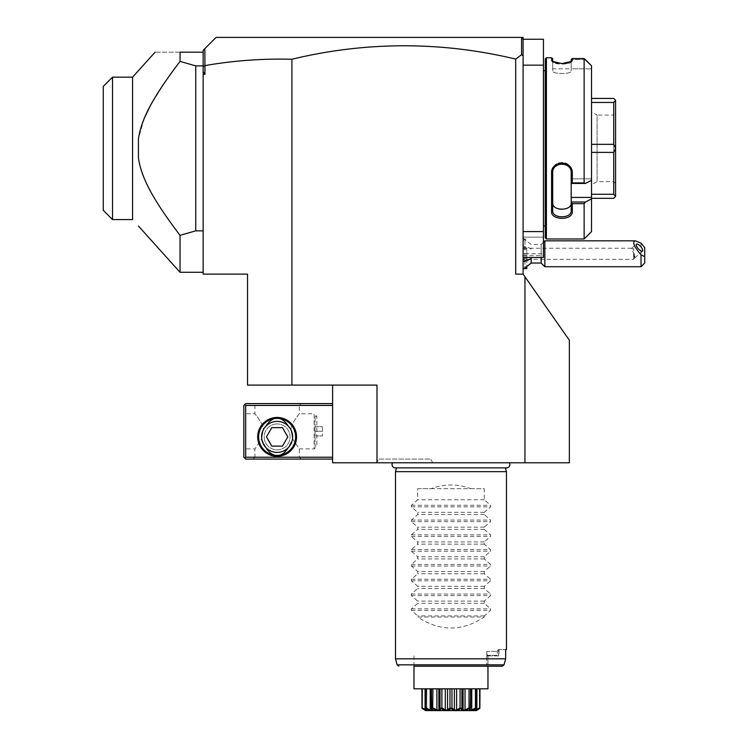 <?xml version="1.0" encoding="UTF-8"?>
<svg xmlns="http://www.w3.org/2000/svg" width="748" height="748" viewBox="0 0 748 748"><rect width="100%" height="100%" fill="white"/><g stroke="black" fill="none" stroke-linecap="round" stroke-linejoin="round"><path stroke-width="0.56" stroke-dasharray="3.74 2.81" d="M203.147 274.133L247.532 274.133L247.532 385.098L291.916 385.098L291.916 59.251C262.454 58.503 233.46 60.616 204.933 65.609L204.933 74.389L203.147 74.389L203.147 274.133M524.956 276.769L569.34 340.162L569.34 462.778L524.956 462.778L524.956 276.769L523.104 274.133L515.709 274.133L523.104 274.133L515.709 274.133L515.709 59.101A941.582 665.804 90 0 0 291.916 59.251M332.608 385.098L376.992 385.098L332.608 385.098L332.608 462.778L376.992 462.778L376.992 385.098L291.916 385.098M376.992 462.778L524.956 462.778M204.933 65.609L204.84 48.657L216.097 37.4L521.253 37.4L523.104 39.251L523.104 37.4L521.253 37.4L523.104 39.251L523.104 274.133M521.58 37.727L521.58 54.679L515.709 59.101M204.84 48.657L203.147 50.35L203.147 272.281L203.147 66.32L203.147 71.836L204.933 74.389M203.147 66.572L204.84 65.525M203.147 71.836L203.147 74.389M203.147 52.706L203.25 52.098L203.147 53.183L203.147 52.192L180.044 52.192L180.044 61.401L195.752 65.889L203.147 66.32L203.147 53.183L203.147 65.889M144.121 118.792L138.417 138.997L138.417 157.734L140.25 166.58M203.147 230.852L195.752 230.852L180.044 235.34L180.044 272.281M195.752 230.852L195.752 65.889M180.044 61.401L174.527 68.741M172.19 71.911L171.021 73.519M169.31 75.903L166.645 79.681M166.626 79.709L165.018 82.037M164.99 82.084L150.17 106.048M144.888 116.969L144.532 117.819M138.417 138.997L138.417 157.734L138.417 138.997M140.297 166.776L144.906 179.81M145.505 181.175L152.386 194.714M152.891 195.602L160.605 208.131M161.203 209.038L165.832 215.882M165.85 215.901L180.044 235.34M180.044 52.192C146.356 52.192 146.356 52.192 180.044 52.192M132.583 219.575L132.583 77.166M112.527 77.166L112.527 219.575M103.28 86.413L103.28 210.328M523.104 253.787L526.798 253.787L526.798 249.159L526.798 258.406L526.798 253.787L523.104 253.787L523.104 257.48L523.104 231.59L523.104 258.406L523.104 249.159L523.104 253.787L543.45 253.787L543.45 39.251L523.104 39.251L521.253 37.4M523.104 266.727L523.104 238.173L523.104 269.402L523.104 259.369L523.104 266.727L524.956 268.579L524.956 238.986L524.956 246.962L526.798 248.271L526.798 259.304L524.956 260.613L523.104 259.369M521.58 54.679L523.104 55.726M523.104 65.141L543.45 65.141M523.104 231.59L543.45 231.59M523.104 237.144L543.45 237.144L523.104 237.144M523.104 255.638L543.45 255.638L543.45 253.787M523.104 257.48L543.45 257.48L543.45 255.638M543.45 226.784L543.45 69.947L543.45 226.784M543.525 226.046L543.525 70.686M545.292 226.046L545.292 70.686L545.292 226.046M545.292 237.883L545.292 58.858M585.385 59.644L571.192 59.513L585.385 59.644L584.132 58.54L584.132 182.905L572.295 182.905L572.295 173.237C572.856 159.661 550.556 160.54 551.585 173.237L551.585 211.404C550.556 220.323 572.856 220.931 572.295 211.404L572.295 203.662L584.132 203.662L585.478 201.969M571.192 68.844L571.192 59.644L571.192 68.844L591.528 68.844L571.192 68.844L571.192 70.985L571.192 68.844L552.697 68.844L552.697 70.985C552.099 74.304 571.781 74.304 571.192 70.985L571.192 61.542L571.192 70.985C571.781 74.304 552.099 74.304 552.697 70.985L552.697 68.844M591.528 65.833L591.528 180.343L585.385 183.438L584.132 182.905M571.145 61.757L571.192 61.542C571.79 64.926 552.089 64.926 552.697 61.542L552.697 58.858M567.751 62.982L571.827 61.28L572.295 60.466L571.192 61.542C571.79 64.936 552.061 64.917 552.697 61.542L552.697 70.985L552.744 61.757M551.585 57.746L551.585 60.466L552.791 61.794M572.295 60.466L572.295 58.54L584.132 58.54M553.763 62.252L555.792 62.897M557.765 63.29L566.143 63.29M546.405 238.986L546.405 57.746M584.132 238.986L584.132 203.662M571.192 61.542L571.192 59.513M585.385 183.438L571.192 183.438L571.192 178.837L571.192 183.438L572.295 182.905M572.295 173.237L571.192 172.938C571.846 161.39 552.089 161.269 552.697 172.938L552.697 210.627C552.089 218.883 571.846 218.799 571.192 210.627L571.192 202.203L572.295 203.662M571.192 183.382L571.192 172.938M551.585 173.237L552.697 172.938L552.697 171.189L552.697 210.627L552.697 172.938M551.585 211.404L552.697 210.627M572.295 211.404L571.192 210.627M591.528 231.59L591.528 197.416L571.192 197.416L571.192 202.203M571.192 202.016L585.385 202.016M591.528 180.343L591.528 197.416M591.528 102.457L591.528 152.386L591.528 102.457L613.725 102.457L615.576 100.354L613.725 98.427L591.528 98.427M591.528 152.386L591.528 198.304L591.528 152.386L613.725 152.386L615.576 148.441L615.576 100.354M571.192 197.416L571.192 178.837L591.528 178.837L571.192 178.837L571.192 183.438M571.192 171.189C571.781 159.586 552.099 159.586 552.697 171.189C552.099 159.586 571.781 159.586 571.192 171.189M571.182 203.222L571.07 203.989M571.042 204.111L570.715 205.036M568.807 207.28L568.34 207.607M568.013 207.804L567.274 208.187M566.984 208.309L565.815 208.739M565.292 208.879L564.628 209.029M564.216 209.103L563.394 209.216M562.935 209.253L562.141 209.29M561.673 209.281L560.972 209.253M560.504 209.216L559.747 209.113M559.252 209.029L558.606 208.888M557.54 208.561L556.951 208.337M556.465 208.122L555.951 207.851M552.819 204.036L552.697 203.222M591.528 144.345L613.725 144.345L613.725 102.457M613.725 144.345L615.576 148.3M591.528 194.284L613.725 194.284L613.725 152.386M591.528 198.304L613.725 198.304L615.576 196.453L615.576 148.441M613.725 194.284L615.576 196.378M615.576 113.228L615.576 183.503L615.576 113.228L613.725 115.08L613.725 181.661L613.725 115.08L597.082 115.08L597.082 181.661L591.528 184.859L591.528 111.873L591.528 184.859M615.576 183.503L613.725 181.661L597.082 181.661L597.082 115.08L591.528 111.873M531.183 263.034L531.183 257.48M523.104 248.196L524.956 246.962M543.45 242.249L541.15 244.54L541.15 263.034M523.104 238.173L531.183 244.54L541.15 244.54L541.15 257.48M544.853 266.727L544.853 240.837M641.027 243.128L641.027 266.727M644.72 263.034L644.72 247.653M633.631 252.974L634.36 258.088A4.628 1.636 49.1 0 0 634.669 257.948A4.628 1.636 49.1 0 0 634.912 257.284A4.628 1.636 -130.9 0 0 634.36 255.507L633.631 248.626L631.424 248.981L633.631 252.974L633.631 259.332L523.104 259.332L523.104 248.233L523.104 259.332M523.104 248.233L631.985 248.233L631.424 248.981M634.36 255.507L634.435 257.985L633.631 259.332L633.631 248.626M524.956 260.613L524.956 268.579M526.798 259.304L526.798 267.485M526.798 268.579L526.798 248.271M526.798 249.159L523.104 249.159L526.798 249.159M526.798 258.406L523.104 258.406L526.798 258.406M392.597 462.778L509.351 462.778L392.597 462.778M376.712 462.778L432.765 462.778L376.712 462.778L378.843 459.076L430.633 459.076L378.843 459.076M332.608 457.224L332.608 403.593L332.608 457.224L245.681 457.224L244.755 458.15L243.839 457.224L243.839 405.444L245.681 403.593L332.608 403.593M244.755 458.15L245.681 459.076L332.608 459.076M254.928 457.224L253.086 459.076L301.164 459.076L253.086 459.076L254.928 457.224L299.322 457.224L254.928 457.224L254.928 448.903L261.548 439.001L266.382 448.361A15.717 15.717 0 0 1 266.382 425.406L263.399 429.212C262.211 421.835 253.815 412.531 254.928 413.766C253.815 412.531 262.211 421.835 263.399 429.212L261.548 439.001L254.928 448.903L243.839 448.903L243.839 413.766L243.839 448.903M332.608 405.444L245.681 405.444L245.681 457.224M296.545 436.879A19.42 19.42 0 0 0 277.125 417.459A19.42 19.42 0 0 0 257.705 436.879A19.42 19.42 0 0 0 277.125 456.299A19.42 19.42 0 0 0 296.545 436.879M245.681 405.444L244.755 404.518M254.928 405.444L299.322 405.444L254.928 405.444L253.086 403.593L301.164 403.593L253.086 403.593L254.928 405.444L254.928 413.766L243.839 413.766M277.125 423.938A12.95 12.95 0 0 0 264.175 436.879A12.95 12.95 0 0 0 277.125 449.829A12.95 12.95 0 0 0 290.074 436.879A12.95 12.95 0 0 0 277.125 423.938A12.95 12.95 0 0 1 290.074 436.879A12.95 12.95 0 0 1 277.125 449.829A12.95 12.95 0 0 1 264.175 436.879A12.95 12.95 0 0 1 277.125 423.938M299.322 405.444L301.164 403.593L299.322 405.444L299.322 413.766C300.434 412.531 292.038 421.835 290.85 429.212L287.868 425.406A15.717 15.717 0 0 1 287.868 448.361L292.702 439.001L299.322 448.903L299.322 457.224L301.164 459.076L299.322 457.224M315.039 416.533L316.89 416.533L316.89 446.126L316.89 416.533L314.113 413.766L314.113 448.903L299.322 448.903L292.702 439.001L290.85 429.212C292.038 421.835 300.434 412.531 299.322 413.766L314.113 413.766L314.113 448.903L316.89 446.126L315.039 446.126L315.039 416.533L315.039 446.126M290.85 429.212L292.702 439.001L287.868 448.361A15.717 15.717 0 0 0 287.868 425.406L290.85 429.212M266.382 448.361L261.548 439.001L263.399 429.212L266.382 425.406A15.717 15.717 0 0 0 266.382 448.361M315.039 431.334L315.039 426.706L315.039 431.334L322.435 431.334L322.435 435.953L322.435 426.706L322.435 431.334L315.039 431.334M315.039 435.953L322.435 435.953L315.039 435.953M315.039 426.706L322.435 426.706L315.039 426.706M277.125 455.373A18.494 18.494 0 0 1 258.63 436.879A18.494 18.494 0 0 1 277.125 418.384A18.494 18.494 0 0 1 295.619 436.879A18.494 18.494 0 0 1 277.125 455.373A18.494 18.494 0 0 0 295.619 436.879A18.494 18.494 0 0 0 277.125 418.384A18.494 18.494 0 0 0 258.63 436.879A18.494 18.494 0 0 0 277.125 455.373A18.494 18.494 0 0 1 258.63 436.879A18.494 18.494 0 0 1 277.125 418.384A18.494 18.494 0 0 1 295.619 436.879A18.494 18.494 0 0 1 277.125 455.373M277.125 446.126L271.786 446.126L266.447 436.879L271.786 446.126L282.464 446.126L277.125 446.126L282.464 446.126L287.802 436.879L282.464 427.632L287.802 436.879L282.464 427.632L271.786 427.632L282.464 427.632L271.786 427.632L266.447 436.879L271.786 446.126L277.125 446.126M277.125 421.386A15.493 15.493 0 0 1 292.618 436.879A15.493 15.493 0 0 1 277.125 452.372A15.493 15.493 0 0 1 261.632 436.879A15.493 15.493 0 0 1 277.125 421.386M282.464 446.126L287.802 436.879M271.786 427.632L266.447 436.879M505.442 467.874L505.386 467.64A3.291 3.291 0 0 0 506.602 467.874L395.346 467.874A3.291 3.291 0 0 0 396.562 467.64L505.386 467.64L396.496 467.874M395.486 471.651L506.452 471.651M498.159 649.573L505.676 649.573L498.159 649.573L499.056 649.573L498.159 649.573L497.214 651.415L498.159 649.573L498.738 655.903L498.159 649.573M505.676 649.573L505.676 658.81L395.486 658.82M397.104 664.841L504.04 664.841L502.226 666.216L486.789 666.216L486.789 651.415L497.214 651.415L486.789 651.415L487.425 655.351L497.56 655.351L497.214 651.415L497.56 655.351L498.738 655.903L486.808 655.903L498.233 655.903L497.56 655.351L487.425 655.351L487.696 655.903L486.929 652.424L486.789 655.903L487.958 655.903L486.789 655.903L486.789 666.216L413.981 666.216L487.958 666.216L487.958 655.903L487.958 666.216M487.958 688.824L413.981 688.824M421.966 688.824L424.808 688.824L421.966 688.824L421.966 707.889L424.808 710.039L424.808 688.824L424.808 710.039L421.966 707.889L425.537 710.058M422.311 688.824L426.781 688.824L422.311 688.824L422.153 708.384M426.117 688.824L432.914 688.824L426.117 688.824L425.696 708.384L426.781 708.898M432.914 688.824L441.89 688.824L432.914 688.824L432.914 707.889L432.288 708.384L431.39 707.889L431.39 688.824M441.89 688.824L451.97 688.824L441.89 688.824L441.89 707.889L441.124 708.384L440.03 707.889L440.03 688.824M451.97 688.824L461.918 688.824L451.97 688.824L451.97 707.889L451.156 708.384L449.978 707.889L449.978 688.824M461.918 688.824L470.557 688.824L461.918 688.824L461.918 707.889L461.17 708.384L460.057 707.889L460.057 688.824M470.557 688.824L476.822 688.824L470.277 688.824L470.557 707.889L469.884 708.608M476.822 688.824L479.982 688.824L475.167 688.824L476.822 688.824L476.822 707.898L475.616 709.272L476.523 710.002M479.982 688.824L477.14 688.824L479.982 688.824L479.982 707.889L477.14 710.039L477.14 688.824L477.14 710.039L479.552 708.58M425.995 709.039L425.995 688.824L425.743 709.833M425.818 710.17L426.332 709.272L425.116 707.889L426.781 710.039L426.781 688.824L426.781 710.039L425.995 710.039M431.222 688.824L431.661 710.039L431.661 688.824L431.661 710.039L430.194 710.039L430.194 688.824M440.03 707.889L438.88 710.039L438.88 688.824L438.88 710.039L436.907 710.039L436.907 688.824M469.94 708.384L469.033 707.889L465.041 710.039L463.068 710.039L463.068 688.824L463.012 709.347M475.167 708.898L476.252 708.384L475.831 707.889L471.754 710.039L470.277 710.039L470.726 688.824M476.728 709.908L479.795 708.384L479.636 707.889L475.167 710.039L475.167 688.824L475.167 710.039L476.822 707.898M475.952 709.039L475.952 710.039M479.636 707.889L479.636 688.824M475.831 707.889L475.831 688.824M471.754 710.039L471.754 688.824M469.033 707.889L469.033 688.824M465.041 710.039L465.041 688.824M462.862 708.805L461.918 707.889M460.057 707.889L456.645 710.039L456.645 688.824M456.645 710.039L454.391 710.039L454.391 688.824M454.391 710.039L451.97 707.889M449.978 707.889L447.556 710.039L447.556 688.824M447.556 710.039L445.303 710.039L445.303 688.824M445.303 710.039L441.89 707.889M436.907 710.039L432.914 707.889M430.194 710.039L426.117 707.889M425.116 707.889L425.116 688.824M425.07 709.319L422.311 707.889M425.275 710.45L424.266 709.796M423.92 709.581L422.461 708.627M477.692 709.796L476.598 710.507L477.159 709.936L477.159 688.824M469.753 709.413L469.828 710.086M469.884 710.198L472.446 710.058M472.68 709.974L474.503 709.197M461.619 709.226L462.46 710.133M462.479 710.142L467.033 709.618M467.294 709.506L467.949 709.207M468.557 708.926L469.258 708.59M453.503 710.039L455.597 710.497M455.607 710.497L456.925 710.263M457.028 710.235L457.542 710.067M457.58 710.048L459.44 709.169M442.573 709.207L444.116 709.946M444.256 710.002L446.341 710.497M446.35 710.497L449.258 709.581M432.69 708.59L433.391 708.926M433.999 709.207L435.775 709.955M436.308 710.142L439.572 710.067M439.581 710.058L440.647 708.655M427.445 709.197L428.267 709.562M428.38 709.609L429.268 709.974M430.109 710.263L431.456 710.497L432.194 709.403M413.981 655.903L413.981 666.216L502.226 666.216M431.054 488.668L470.894 488.668C457.617 483.76 444.331 483.76 431.054 488.668L417.683 488.668L417.683 499.758L411.391 505.265L411.391 506.835L417.683 512.343L417.683 514.549L411.391 520.066L411.391 521.627L417.683 527.144L417.683 529.35L411.391 534.857L411.391 536.428L417.683 541.935L417.683 544.142L411.391 549.649L411.391 551.22L417.683 556.727L417.683 558.943L411.391 564.45L411.391 566.021L417.683 571.528L417.683 573.735L411.391 579.242L411.391 580.813L417.683 586.32L417.683 588.536L411.391 594.043L411.391 595.614L417.683 601.121L417.683 603.327L411.391 608.835L411.391 610.405L417.683 615.913L417.683 617.016L484.265 617.016C462.068 631.677 439.88 631.677 417.683 617.016M470.894 488.668L484.265 488.668L484.265 499.758L490.557 505.265L490.557 506.835L484.265 512.343L484.265 514.549L490.557 520.066L490.557 521.627L484.265 527.144L484.265 529.35L490.557 534.857L490.557 536.428L484.265 541.935L484.265 544.142L490.557 549.649L490.557 551.22L484.265 556.727L484.265 558.943L490.557 564.45L490.557 566.021L484.265 571.528L484.265 573.735L490.557 579.242L490.557 580.813L484.265 586.32L484.265 588.536L490.557 594.043L490.557 595.614L484.265 601.121L484.265 603.327L490.557 608.835L490.557 610.405L484.265 615.913L484.265 617.016M484.265 615.913L417.683 615.913M484.265 603.327L417.683 603.327M484.265 601.121L417.683 601.121M484.265 588.536L417.683 588.536M484.265 586.32L417.683 586.32M484.265 573.735L417.683 573.735M484.265 571.528L417.683 571.528M484.265 558.943L417.683 558.943M484.265 556.727L417.683 556.727M484.265 544.142L417.683 544.142M484.265 541.935L417.683 541.935M484.265 529.35L417.683 529.35M484.265 527.144L417.683 527.144M484.265 514.549L417.683 514.549M484.265 512.343L417.683 512.343M484.265 499.758L417.683 499.758M417.683 488.668L484.265 488.668M432.765 462.778L430.633 459.076M531.183 249.159A16.643 8.322 0 0 0 523.104 245.98M411.391 610.405L490.557 610.405M411.391 608.835L490.557 608.835M411.391 595.614L490.557 595.614M411.391 594.043L490.557 594.043M411.391 580.813L490.557 580.813M411.391 579.242L490.557 579.242M411.391 566.021L490.557 566.021M411.391 564.45L490.557 564.45M411.391 551.22L490.557 551.22M411.391 549.649L490.557 549.649M411.391 536.428L490.557 536.428M411.391 534.857L490.557 534.857M411.391 521.627L490.557 521.627M411.391 520.066L490.557 520.066M411.391 506.835L490.557 506.835M411.391 505.265L490.557 505.265M571.827 61.28L570.808 62.196L571.827 61.28M552.052 61.28L553.081 62.196L552.052 61.28M634.669 257.948L642.523 251.15M631.621 248.355L636.464 244.157M523.104 240.837L524.956 238.986L526.798 238.986M499.056 649.573L499.056 655.903M424.789 688.824L424.789 709.936L425.35 710.507M425.126 707.898L426.332 709.272L425.126 707.898"/><path stroke-width="1.12" d="M247.532 274.133L203.147 274.133L203.147 74.389L204.933 74.389L204.933 65.609C233.46 60.616 262.454 58.503 291.916 59.251L291.916 385.098L247.532 385.098L247.532 274.133M524.956 276.769L569.34 340.162L569.34 462.778L524.956 462.778L524.956 276.769L523.104 274.133L515.709 274.133L515.709 59.101A941.582 665.804 90 0 0 291.916 59.251M291.916 385.098L376.992 385.098L376.992 462.778L332.608 462.778L332.608 385.098M524.956 462.778L376.992 462.778M203.147 74.389L203.147 50.35L204.84 48.657L204.933 65.609M204.84 65.525L203.147 66.572M203.147 71.836L204.933 74.389M203.147 52.706L203.147 52.192L180.044 52.192C146.356 52.192 146.356 52.192 180.044 52.192L180.044 61.401L195.752 65.889L195.752 230.852L203.147 230.852M203.147 65.889L195.752 65.889M180.044 61.401C152.377 97.876 141.307 119.203 138.417 138.997L138.417 157.734C141.185 177.211 152.312 198.79 180.044 235.34L195.752 230.852M180.044 235.34L180.044 272.281L138.417 226.046M174.527 68.741L172.19 71.911M171.021 73.519L169.31 75.903M150.17 106.048L144.888 116.969M144.532 117.819L144.121 118.792M144.906 179.81L145.505 181.175M152.386 194.714L152.891 195.602M160.605 208.131L161.203 209.038M155.07 52.192L132.583 77.166L132.583 219.575L112.527 219.575L112.527 77.166L132.583 77.166L138.417 70.686M132.583 77.166L128.983 77.166M112.527 77.166L103.28 86.413L103.28 210.328L112.527 219.575M103.28 86.413L112.434 77.259M521.253 37.4L523.104 37.4L523.104 39.251L521.253 37.4L216.097 37.4L204.84 48.657M523.104 65.141L543.45 65.141L543.45 39.251L523.104 39.251L523.104 274.133M523.104 55.726L521.58 54.679L515.709 59.101M521.58 37.727L521.58 54.679M523.104 257.48L543.45 257.48L543.45 231.59L523.104 231.59M543.45 65.141L543.45 231.59M543.45 69.947A3.703 3.703 0 0 0 543.525 70.686L543.525 226.046A3.703 3.703 0 0 0 543.45 226.784M543.525 70.686L545.292 70.686M543.525 226.046L545.292 226.046M546.405 238.986L546.405 57.746L545.292 58.858L545.292 237.883L546.405 238.986L584.132 238.986L591.528 231.59L591.528 198.921L585.385 202.016L591.172 199.099M585.385 59.644L591.528 65.833L584.132 58.54L572.295 58.54L571.827 61.28L561.954 63.599L552.052 61.28L551.585 57.746L552.697 58.858L552.697 61.542L551.585 60.466L552.744 61.757M584.132 58.54L584.132 182.905L585.385 183.438L591.528 180.343L591.528 65.833M591.528 198.921L591.528 197.416L571.192 197.416L571.192 202.016L585.385 202.016L584.132 203.662L572.295 203.662L572.295 211.404C572.856 220.931 550.556 220.323 551.585 211.404L551.585 173.237C550.556 160.54 572.856 159.661 572.295 173.237L572.295 182.905L584.132 182.905M584.132 203.662L584.132 238.986M546.405 57.746L551.585 57.746M571.192 59.513L572.295 58.54L571.192 59.513L571.145 61.757M572.295 60.466L571.192 61.542M552.791 61.794L553.763 62.252M555.792 62.897L557.765 63.29M566.143 63.29L567.751 62.982M572.295 173.237L571.192 172.882M591.528 197.416L591.528 180.343M571.192 197.416L571.192 183.382L572.295 182.905M572.295 211.404L571.192 210.627L571.192 202.016M571.192 202.203L572.295 203.662M551.585 211.404L552.697 210.627L552.697 172.938C552.089 161.269 571.846 161.39 571.192 172.938L571.192 183.382M571.192 210.627C571.846 218.799 552.089 218.883 552.697 210.627L552.697 202.932C552.099 211.217 571.781 211.207 571.192 202.932L571.182 203.222M551.585 173.237L552.697 172.938M571.192 183.438L585.385 183.438M565.815 208.739L565.292 208.879M562.141 209.29L561.673 209.281M560.972 209.253L560.504 209.216M559.747 209.113L559.252 209.029M558.606 208.888L558.036 208.729M556.951 208.337L556.465 208.122M591.528 98.427L613.725 98.427L615.576 100.279L615.576 148.3L613.725 144.345L591.528 144.345M591.528 102.457L613.725 102.457L615.576 100.354M591.528 198.304L613.725 198.304L615.576 196.453L613.725 194.284L591.528 194.284M591.528 152.386L613.725 152.386L613.725 194.284M615.576 148.3L615.576 196.378M613.725 152.386L615.576 148.441M613.725 102.457L613.725 144.345M531.183 257.48L531.183 258.406A16.643 8.322 180 0 1 523.104 261.594M523.104 269.402L531.183 263.034L531.183 258.406M531.183 263.034L541.15 263.034L541.15 257.48M644.72 256.714L641.027 254.825L641.027 266.727L644.72 263.034L644.72 247.653L641.027 243.128L635.361 240.837L544.853 240.837L544.853 266.727L541.15 263.034M635.361 240.837C632.013 241.782 633.902 246.447 641.027 254.825M636.221 244.82A4.628 1.636 49.1 0 0 638.867 249.374A4.628 1.636 49.1 0 0 642.523 251.15A4.628 1.636 49.1 0 0 642.766 250.487A4.628 1.636 49.1 0 0 640.12 245.933A4.628 1.636 49.1 0 0 636.464 244.157A4.628 1.636 49.1 0 0 636.221 244.82M526.798 267.485L526.798 268.579L524.956 268.579M332.608 403.593L245.681 403.593L244.755 404.518L245.681 405.444L245.681 457.224L244.755 458.15L245.681 459.076L332.608 459.076M245.681 405.444L332.608 405.444M245.681 457.224L332.608 457.224M257.705 436.879A19.42 19.42 0 0 1 277.125 417.459A19.42 19.42 0 0 1 296.545 436.879A19.42 19.42 0 0 1 277.125 456.299A19.42 19.42 0 0 1 257.705 436.879M244.755 404.518L243.839 405.444L243.839 457.224L244.755 458.15M277.125 455.373C273.469 455.7 269.888 453.363 266.382 448.361C269.888 453.363 273.469 455.7 277.125 455.373C280.781 455.7 284.362 453.363 287.868 448.361C284.362 453.363 280.781 455.7 277.125 455.373A18.494 18.494 0 0 0 295.619 436.879A18.494 18.494 0 0 0 277.125 418.384C280.781 418.057 284.362 420.404 287.868 425.406C284.362 420.404 280.781 418.057 277.125 418.384C273.469 418.057 269.888 420.404 266.382 425.406C269.888 420.404 273.469 418.057 277.125 418.384A18.494 18.494 0 0 0 258.63 436.879A18.494 18.494 0 0 0 277.125 455.373M277.125 421.386A15.493 15.493 0 0 0 261.632 436.879A15.493 15.493 0 0 0 277.125 452.372A15.493 15.493 0 0 0 292.618 436.879A15.493 15.493 0 0 0 277.125 421.386M287.802 436.879L282.464 446.126L271.786 446.126L266.447 436.879L271.786 427.632L282.464 427.632L287.802 436.879L282.464 446.126M266.447 436.879L271.786 427.632M392.597 462.778A3.291 3.291 0 0 0 395.346 467.874L506.602 467.874A3.291 3.291 0 0 0 509.351 462.778M396.496 467.874L395.486 471.651L395.486 658.82L397.104 664.841L504.04 664.841L505.676 658.81L395.486 658.82M505.442 467.874L506.452 471.651L395.486 471.651M506.452 471.651L506.452 649.573L505.676 649.573L505.676 658.81L504.04 664.841L502.226 666.216L487.958 666.216L487.958 687.711M505.676 649.573L506.452 649.573M413.981 687.711L413.981 666.216L413.981 688.824L487.958 688.824L487.958 666.216M476.42 710.6L425.519 710.6L476.42 710.6L479.851 708.384L475.616 709.272L476.252 708.384C470.586 711.413 468.482 711.413 469.94 708.384L469.66 708.384C464.508 711.413 461.675 711.413 461.17 708.384L460.815 708.384C456.794 711.413 453.569 711.413 451.156 708.384L450.792 708.384C448.379 711.413 445.154 711.413 441.124 708.384L440.778 708.384C440.273 711.413 437.44 711.413 432.288 708.384L431.998 708.384C433.466 711.413 431.362 711.413 425.696 708.384L426.332 709.272L422.153 708.384L422.311 688.824M422.153 708.384L425.275 710.45M421.966 688.824L421.966 707.889L422.461 708.627M422.311 707.889L425.995 710.039L425.995 709.039M425.995 710.039L426.781 710.039L425.116 707.889L425.116 688.824M425.696 708.384L426.117 688.824M425.116 707.889L425.509 708.384M426.117 707.889L430.194 710.039L430.194 688.824M430.194 710.039L431.661 710.039L431.39 688.824M431.222 688.824L431.222 708.384L431.39 707.889L431.998 708.384M432.69 708.59L432.914 688.824M432.914 707.889L436.907 710.039L436.907 688.824M436.907 710.039L438.88 710.039L438.88 688.824L438.88 710.03L440.03 707.889L440.03 688.824M442.573 709.207L441.124 708.384L441.89 707.889L441.89 688.824M440.03 707.889L440.647 708.655M441.89 707.889L445.303 710.039L445.303 688.824M445.303 710.039L447.556 710.039L447.556 688.824M447.556 710.039L449.978 707.889L449.978 688.824M452.933 709.73L451.156 708.384L451.97 707.889L451.97 688.824M449.978 707.889L450.792 708.384L449.258 709.581M451.97 707.889L454.391 710.039L454.391 688.824M454.391 710.039L456.645 710.039L456.645 688.824M456.645 710.039L460.057 707.889L460.057 688.824M461.273 708.599L461.918 707.889L461.918 688.824M460.057 707.889L460.815 708.384L460.338 708.665M461.918 707.889L463.068 710.039L463.068 688.824L463.068 710.039L465.041 710.039L465.041 688.824M465.041 710.039L469.033 707.889L469.033 688.824M469.94 708.384L470.557 707.889L470.557 688.824M469.033 707.889L469.258 708.59M471.754 688.824L471.754 710.039L470.277 710.039L470.726 688.824M471.754 710.039L475.831 707.889L475.831 688.824M476.439 708.384L476.822 688.824M475.831 707.889L476.252 708.384M476.822 707.889L475.167 710.039L475.952 710.039L475.952 709.039M475.952 710.039L479.636 707.889L479.636 688.824M479.851 708.384L479.982 688.824M479.636 707.889L479.795 708.384M425.743 709.833L425.07 709.319M479.552 708.58L477.925 709.646M474.503 709.197L475.167 708.898M467.949 709.207L468.557 708.926M459.44 709.169L459.964 708.88M433.391 708.926L433.999 709.207M426.781 708.898L427.445 709.197M502.226 666.216L413.981 666.216M203.147 272.281L180.044 272.281M544.853 240.837L543.45 242.249M641.027 266.727L544.853 266.727M397.104 664.841L398.89 666.216"/></g></svg>
